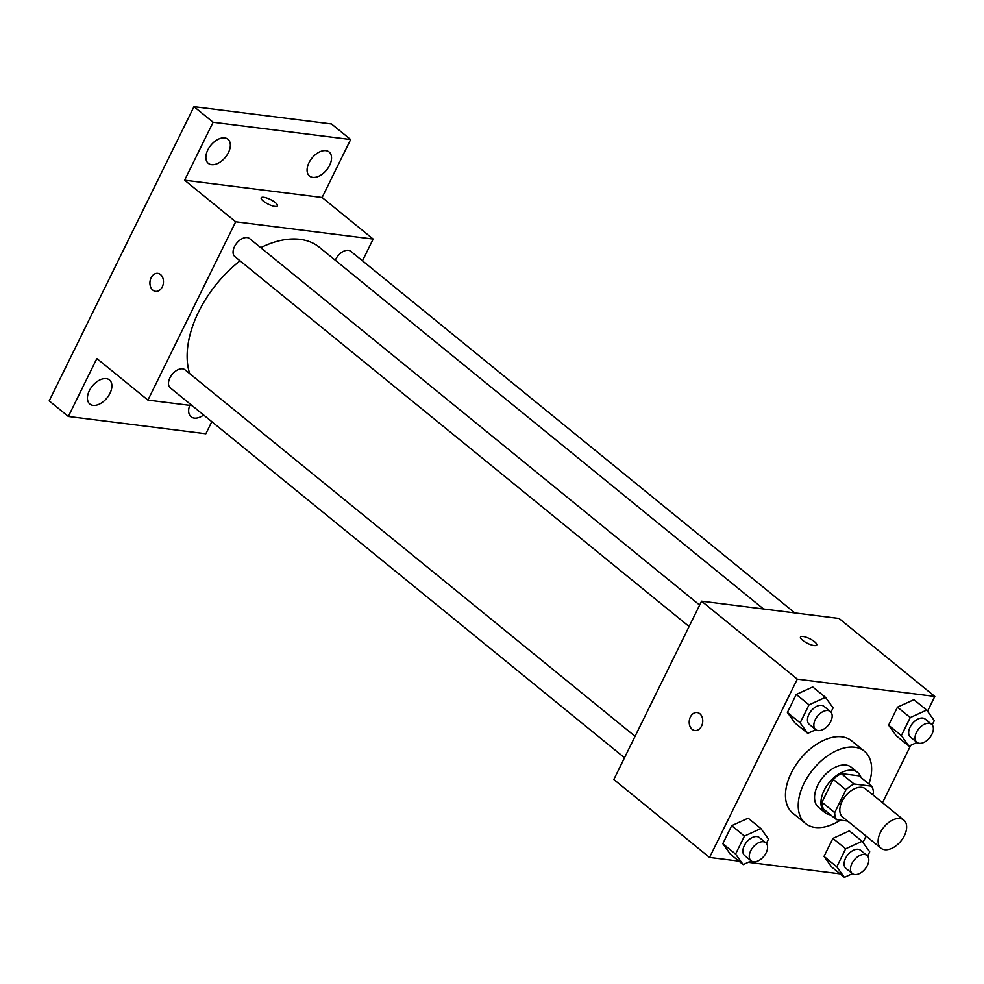 <?xml version="1.0" encoding="UTF-8"?>
<svg xmlns="http://www.w3.org/2000/svg" width="984" height="984" viewBox="0 0 984 984"><rect width="100%" height="100%" fill="white"/><g stroke="black" fill="none" stroke-linecap="round" stroke-linejoin="round"><path stroke-width="1.48" d="M884.702 849.721A18.118 10.996 -50.8 0 1 880.938 848.171A18.118 10.996 -50.8 0 1 883.853 827.175A18.118 10.996 -50.8 0 1 903.816 820.066A18.118 10.996 -50.8 0 1 902.832 838.417A18.118 10.996 -50.8 0 1 884.702 849.721M880.938 848.171L842.636 816.991A18.118 10.996 -50.8 0 1 845.551 795.982A18.118 10.996 -50.8 0 1 865.526 788.885L903.816 820.066M872.722 794.74L873.46 793.227A24.612 14.932 -50.8 0 0 871.676 786.216L854.038 783.99A24.612 14.932 -50.8 0 0 845.957 789.771L834.703 812.636A24.612 14.932 -50.8 0 0 836.486 819.66L847.642 821.062M845.957 789.771L833.202 779.377L821.947 802.243L834.703 812.636M821.947 802.243A24.612 14.932 -50.8 0 0 823.731 809.266L836.486 819.66M833.202 779.377A24.612 14.932 -50.8 0 1 841.271 773.596L854.038 783.99M871.676 786.216L858.909 775.81L841.271 773.596M861 777.52A25.892 15.719 129.2 0 0 857.667 772.465A25.892 15.719 129.2 0 0 824.137 790.373A25.892 15.719 129.2 0 0 824.973 812.612A25.892 15.719 129.2 0 0 830.594 814.85M824.973 812.612L818.59 807.421A25.892 15.719 -50.8 0 1 817.753 785.183A25.892 15.719 -50.8 0 1 851.283 767.262L857.667 772.465M840.385 820.139A46.605 28.29 -50.8 0 1 815.195 827.458A46.605 28.29 -50.8 0 1 805.515 823.473A46.605 28.29 -50.8 0 1 813.005 769.476A46.605 28.29 -50.8 0 1 864.37 751.21A46.605 28.29 -50.8 0 1 868.921 783.965M805.515 823.473L792.747 813.079A46.605 28.29 -50.8 0 1 800.238 759.082A46.605 28.29 -50.8 0 1 851.603 740.804L864.37 751.21M830.976 712.145L833.091 707.865L825.49 697.336L812.722 686.943L796.265 694.446L787.397 712.453L794.998 722.982L807.753 733.375L815.822 729.71M932.18 724.876L934.296 720.596L926.694 710.067L913.927 699.673L897.469 707.164L888.601 725.183L896.203 735.712L908.97 746.106L917.026 742.428M927.531 711.223L934.8 696.438L797.286 679.144L709.55 857.458L738.935 861.148M748.221 862.316L840.139 873.878M862.943 842.464L866.092 836.08M882.513 802.71L910.766 745.282M766.401 843.386L768.504 839.106L760.915 828.577L748.148 818.184L731.678 825.687L722.822 843.694L730.411 854.223L743.178 864.616L751.235 860.951M867.605 856.117L869.721 851.824L862.119 841.308L849.352 830.914L832.894 838.405L824.026 856.424L831.628 866.953L844.383 877.347L852.451 873.669M934.8 696.438L839.069 618.481L701.555 601.187L613.819 779.5L709.55 857.458M701.555 601.187L797.286 679.144M694.852 730.522A9.065 6.728 97.2 0 1 692.146 729.329A9.065 6.728 97.2 0 1 689.698 718.763A9.065 6.728 97.2 0 1 697.115 712.539A9.065 6.728 97.2 0 1 702.662 722.367A9.065 6.728 97.2 0 1 694.852 730.509A9.065 6.728 97.2 0 1 692.146 729.329A9.065 6.728 97.2 0 1 689.698 718.763A9.065 6.728 97.2 0 1 697.115 712.539M814.186 645.566A9.065 2.558 -153.8 0 1 804.814 641.826A9.065 2.558 -153.8 0 1 800.472 637.017A9.065 2.558 -153.8 0 1 809.734 638.727A9.065 2.558 -153.8 0 1 816.732 645.012A9.065 2.558 -153.8 0 1 814.186 645.566M800.472 637.017A9.065 2.558 -153.8 0 1 809.734 638.727A9.065 2.558 -153.8 0 1 816.732 645.012M189.666 373.613A93.209 56.568 -50.8 0 1 240.047 260.834M260.735 247.66A93.209 56.568 -50.8 0 1 319.406 247.316L763.51 608.973M689.095 626.513L234.881 256.627A11.636 7.06 -50.8 0 1 236.75 243.146A11.636 7.06 -50.8 0 1 249.579 238.571L699.636 605.074M624.52 757.754L170.306 387.868A11.636 7.06 -50.8 0 1 172.175 374.375A11.636 7.06 -50.8 0 1 185.004 369.812L635.061 736.315M335.298 260.256A11.636 7.06 -50.8 0 1 350.784 251.301L794.838 612.909M362.469 260.822L373.17 239.075L235.668 221.781L147.92 400.094L192.151 405.654M373.17 239.075L322.112 197.501L350.636 139.543L331.485 123.947L193.971 106.653L213.122 122.25L184.611 180.207L235.668 221.781M193.971 106.653L49.2 400.882L68.351 416.466L205.853 433.759L211.806 421.669M147.92 400.094L96.862 358.52L68.351 416.466M155.558 291.35A9.065 6.728 97.2 0 1 152.852 290.157A9.065 6.728 97.2 0 1 150.404 279.591A9.065 6.728 97.2 0 1 157.821 273.368A9.065 6.728 97.2 0 1 163.369 283.195A9.065 6.728 97.2 0 1 155.558 291.35A9.065 6.728 97.2 0 1 152.852 290.157A9.065 6.728 97.2 0 1 150.417 279.604A9.065 6.728 97.2 0 1 157.821 273.368M322.112 197.501L184.611 180.207M274.905 206.394A9.065 2.558 -153.8 0 1 265.52 202.655A9.065 2.558 -153.8 0 1 261.19 197.845A9.065 2.558 -153.8 0 1 270.44 199.555A9.065 2.558 -153.8 0 1 277.451 205.84A9.065 2.558 -153.8 0 1 274.905 206.394M261.178 197.845A9.065 2.558 -153.8 0 1 270.44 199.555A9.065 2.558 -153.8 0 1 277.439 205.853M228.423 152.582A15.535 9.434 -50.8 0 1 208.3 163.332A15.535 9.434 -50.8 0 1 210.797 145.325A15.535 9.434 -50.8 0 1 227.919 139.236A15.535 9.434 -50.8 0 1 228.423 152.582M329.628 165.3A15.535 9.434 -50.8 0 1 309.505 176.05A15.535 9.434 -50.8 0 1 312.002 158.055A15.535 9.434 -50.8 0 1 329.123 151.966A15.535 9.434 -50.8 0 1 329.628 165.3M350.636 139.543L213.122 122.25M109.974 393.305A15.535 9.434 -50.8 0 1 89.852 404.055A15.535 9.434 -50.8 0 1 92.348 386.048A15.535 9.434 -50.8 0 1 109.47 379.959A15.535 9.434 -50.8 0 1 109.974 393.305M203.639 415.014A15.535 9.434 -50.8 0 1 191.056 416.786A15.535 9.434 -50.8 0 1 189.727 405.359M862.119 841.308L845.65 848.798L836.794 866.818L844.383 877.347M852.279 873.546L845.908 868.355A11.636 7.06 -50.8 0 1 847.778 854.862A11.636 7.06 -50.8 0 1 860.606 850.299L866.99 855.502A11.636 7.06 -50.8 0 1 866.351 867.285A11.636 7.06 -50.8 0 1 854.702 874.542A11.636 7.06 -50.8 0 1 852.279 873.546A11.636 7.06 -50.8 0 1 854.161 860.065A11.636 7.06 -50.8 0 1 866.99 855.502M849.352 830.914L832.894 838.405L845.65 848.798M832.894 838.405L824.026 856.424L836.794 866.818M824.026 856.424L831.628 866.953M926.694 710.067L910.237 717.557L901.369 735.577L908.97 746.106M916.867 742.305L910.483 737.114A11.636 7.06 -50.8 0 1 912.352 723.621A11.636 7.06 -50.8 0 1 925.181 719.058L931.565 724.261A11.636 7.06 -50.8 0 1 930.926 736.044A11.636 7.06 -50.8 0 1 919.277 743.301A11.636 7.06 -50.8 0 1 916.867 742.305A11.636 7.06 -50.8 0 1 918.736 728.824A11.636 7.06 -50.8 0 1 931.565 724.261M913.927 699.673L897.469 707.164L910.237 717.557M897.469 707.164L888.601 725.183L901.369 735.577M888.601 725.183L896.203 735.712M760.915 828.577L744.445 836.08L735.577 854.087L743.178 864.616M751.075 860.816L744.691 855.625A11.636 7.06 -50.8 0 1 746.573 842.132A11.636 7.06 -50.8 0 1 759.39 837.569L765.773 842.771A11.636 7.06 -50.8 0 1 765.146 854.555A11.636 7.06 -50.8 0 1 753.498 861.812A11.636 7.06 -50.8 0 1 751.075 860.816A11.636 7.06 -50.8 0 1 752.944 847.335A11.636 7.06 -50.8 0 1 765.773 842.771M748.148 818.184L731.678 825.687L744.445 836.08M731.678 825.687L722.822 843.694L735.577 854.087M722.822 843.694L730.411 854.223M825.49 697.336L809.02 704.839L800.164 722.846L807.753 733.375M815.65 729.574L809.279 724.384A11.636 7.06 -50.8 0 1 811.148 710.891A11.636 7.06 -50.8 0 1 823.977 706.327L830.361 711.53A11.636 7.06 -50.8 0 1 829.721 723.314A11.636 7.06 -50.8 0 1 818.073 730.571A11.636 7.06 -50.8 0 1 815.65 729.574A11.636 7.06 -50.8 0 1 817.532 716.094A11.636 7.06 -50.8 0 1 830.361 711.53M812.722 686.943L796.265 694.446L809.02 704.839M796.265 694.446L787.397 712.453L800.164 722.846M787.397 712.453L794.998 722.982"/></g></svg>
